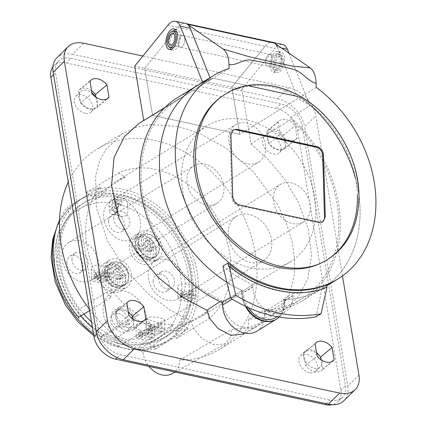 <?xml version="1.0" encoding="UTF-8"?>
<svg xmlns="http://www.w3.org/2000/svg" width="426" height="426" viewBox="0 0 426 426"><rect width="100%" height="100%" fill="white"/><g stroke="black" fill="none" stroke-linecap="round" stroke-linejoin="round"><path stroke-width="0.32" stroke-dasharray="2.13 1.6" d="M108.912 206.647L112.001 207.313A9.17 4.67 -77.8 0 0 112.102 210.71L109.013 210.045A9.17 4.67 -77.8 0 0 111.878 214.331A9.17 4.67 -77.8 0 0 118.721 204.097L121.804 204.768A9.17 4.67 -77.8 0 0 121.857 203.005A9.17 4.67 -77.8 0 0 121.703 201.37L118.62 200.699A9.17 4.67 -77.8 0 0 115.76 196.407A9.17 4.67 -77.8 0 0 108.912 206.647L112.927 204.187L112.784 199.517L114.472 198.489L114.61 203.159L118.62 200.699M127.406 204.208C128.913 212.031 127.401 216.2 122.864 216.712C119.104 215.593 117.32 212.526 117.512 207.499C119.36 201.53 121.799 198.489 124.818 198.372L126.937 201.722L127.406 204.208M193.558 294.962L193.457 291.57A9.17 3.456 -1.7 0 0 190.369 290.899L190.47 294.297A9.17 3.456 178.3 0 0 177.999 297.875A9.17 3.456 178.3 0 0 180.768 300.245L180.667 296.847A9.17 3.456 -1.7 0 0 182.11 297.242A9.17 3.456 -1.7 0 0 183.75 297.513L183.851 300.91A9.17 3.456 178.3 0 0 196.327 297.332A9.17 3.456 178.3 0 0 193.558 294.962L189.549 297.423L193.787 298.338L192.105 299.372L187.866 298.456L183.851 300.91M181.934 291.299C179.229 290.543 177.807 289.195 177.685 287.262C176.939 280.713 196.572 285.926 196.013 286.719C196.327 287.518 187.68 292.571 181.934 291.299M107.166 276.25L107.064 272.853A9.17 3.456 178.3 0 0 103.981 272.187L104.082 275.585A9.17 3.456 178.3 0 0 91.606 279.163A9.17 3.456 178.3 0 0 94.375 281.527L94.274 278.135A9.17 3.456 178.3 0 0 95.717 278.529A9.17 3.456 178.3 0 0 97.362 278.801L97.463 282.198A9.17 3.456 178.3 0 0 109.94 278.62A9.17 3.456 178.3 0 0 107.166 276.25L103.156 278.71L107.4 279.626L105.717 280.659L101.473 279.738L97.463 282.198M95.541 272.587C92.836 271.825 91.42 270.483 91.292 268.55C90.552 262.001 110.18 267.214 109.62 268.007C109.935 268.806 101.292 273.859 95.541 272.587M151.794 333.92L151.693 330.523A9.17 3.456 178.3 0 0 148.61 329.857L148.711 333.249A9.17 3.456 178.3 0 0 136.235 336.828A9.17 3.456 178.3 0 0 139.004 339.197L138.908 335.8A9.17 3.456 178.3 0 0 140.346 336.194A9.17 3.456 178.3 0 0 141.991 336.471L142.092 339.863A9.17 3.456 178.3 0 0 154.569 336.284A9.17 3.456 178.3 0 0 151.794 333.92L147.785 336.375L152.029 337.296L150.346 338.329L146.102 337.408L142.092 339.863M140.17 330.251C137.47 329.516 136.059 328.238 135.926 326.422C135.191 320.219 154.792 324.484 154.26 325.874C154.601 326.982 145.9 331.534 140.17 330.251M161.901 327.727L161.8 324.335A9.17 3.456 -1.7 0 0 158.712 323.664L158.813 327.062A9.17 3.456 178.3 0 0 146.336 330.64A9.17 3.456 178.3 0 0 149.111 333.004L149.009 329.612A9.17 3.456 -1.7 0 0 150.453 330.006A9.17 3.456 -1.7 0 0 152.093 330.278L152.194 333.675A9.17 3.456 178.3 0 0 164.67 330.097A9.17 3.456 178.3 0 0 161.901 327.727L157.886 330.187L162.13 331.103L160.448 332.136L156.204 331.22L152.194 333.675M150.277 324.064C147.577 323.329 146.161 322.051 146.033 320.23C145.293 314.031 164.894 318.291 164.361 319.686C164.702 320.794 156.001 325.347 150.277 324.064M89.646 310.581L111.01 297.486A86.196 66.701 -121.5 0 1 100.057 187.227L67.67 207.073L69.379 215.167A79.779 61.733 -121.5 0 0 58.745 254.556A79.779 61.733 -121.5 0 0 78.746 309.478L78.624 317.333M59.528 220.247A86.196 66.701 -121.5 0 1 67.67 207.073M85.967 192.824A86.196 66.701 -121.5 0 1 182.344 233.618A86.196 66.701 -121.5 0 1 176.572 338.553L175.981 330.539A79.779 61.733 -121.5 0 0 178.137 236.26A79.779 61.733 -121.5 0 0 92.873 196.876L85.967 192.824L118.353 172.983A86.196 66.701 -121.5 0 1 214.731 213.777A86.196 66.701 -121.5 0 1 208.964 318.707L176.572 338.553M155.81 348.83A86.196 66.701 -121.5 0 1 137.454 350.252L141.112 344.373A79.779 61.733 -121.5 0 0 149.318 343.739L155.81 348.83L188.196 328.984A86.196 66.701 -121.5 0 1 169.846 330.406L137.454 350.252M118.945 346.242A86.196 66.701 -121.5 0 1 100.27 336.801L106.543 334.474A79.779 61.733 -121.5 0 0 114.887 338.691L118.945 346.242L151.331 326.396A86.196 66.701 -121.5 0 1 132.662 316.955L100.27 336.801M275.627 64.422A5.959 3.035 102.2 0 1 280.111 56.621A5.959 3.035 102.2 0 1 281.815 63.091A5.959 3.035 102.2 0 1 277.587 68.272A5.959 3.035 102.2 0 1 275.627 64.422M274.392 65.178A8.254 4.201 102.2 0 1 280.596 54.384A8.254 4.201 102.2 0 1 282.955 63.336A8.254 4.201 102.2 0 1 277.102 70.514A8.254 4.201 102.2 0 1 274.392 65.178M242.522 334.112L248.108 327.093L248.656 319.346L266.372 317.221L283.562 310.117L297.976 297.353L307.886 278.679L311.539 255.142L308.243 228.959L298.679 202.845L284.595 179.176L268.087 159.399L250.994 143.951L241.909 89.343L231.882 87.17L239.716 134.254L152.551 115.377L210.795 79.689L210.007 77.718M143.732 120.478L139.254 123.226M167.892 25.193L177.919 27.365A18.339 9.34 102.2 0 1 185.539 23.473A18.339 9.34 -77.8 0 0 177.919 27.365L144.723 68.288L134.696 66.121M316.241 87.367L300.394 97.075A119.211 92.25 58.5 0 1 310.613 105.382A119.211 92.25 58.5 0 0 300.394 97.075L239.716 134.254L231.882 87.17L265.084 46.242L231.882 87.17L144.723 68.288L152.551 115.377L144.723 68.288L177.919 27.365L265.084 46.242A18.339 9.34 102.2 0 1 272.704 42.35A18.339 9.34 -77.8 0 0 265.084 46.242L275.111 48.415A18.339 9.34 102.2 0 1 282.731 44.522M342.461 275.931L315.82 115.707A27.509 18.669 45.4 0 0 288.849 87.676L142.859 56.051M278.194 121.985L266.729 131.528L268.769 143.802A12.61 8.557 45.4 0 0 284.696 148.615L296.161 139.073A12.61 8.557 45.4 0 1 280.239 134.265L278.194 121.985A12.61 8.557 -134.6 0 1 279.243 120.851A12.61 8.557 -134.6 0 1 295.165 125.659L297.21 137.939L285.74 147.481L285.457 145.788A11.001 7.466 -134.6 0 1 284.094 148.099A11.001 7.466 -134.6 0 1 268.492 142.114A11.001 7.466 -134.6 0 1 267.267 134.754A11.001 7.466 -134.6 0 1 268.63 132.443A11.001 7.466 -134.6 0 1 284.233 138.429A11.001 7.466 -134.6 0 1 285.457 145.788L283.7 135.202L295.165 125.659M296.161 139.073L296.161 139.073A12.61 8.557 45.4 0 0 297.21 137.939M280.856 150.33A11.001 7.466 -134.6 0 1 279.493 152.641A11.001 7.466 -134.6 0 1 266.447 150.064A11.001 7.466 -134.6 0 1 264.029 136.986A11.001 7.466 -134.6 0 1 270.233 135.606A11.001 7.466 -134.6 0 1 280.856 150.33M52.915 66.855A22.008 14.937 -134.6 0 1 53.905 65.716A22.008 14.937 -134.6 0 1 66.312 62.952L276.117 108.401A22.008 14.937 -134.6 0 1 297.689 130.825L340.827 390.211A22.008 14.937 -134.6 0 1 337.781 401.856A22.008 14.937 -134.6 0 1 332.456 404.7M85.083 113.257A11.001 7.466 -134.6 0 1 75.636 105.808A11.001 7.466 -134.6 0 1 75.823 96.217A11.001 7.466 -134.6 0 1 88.869 98.8A11.001 7.466 -134.6 0 1 91.286 111.873A11.001 7.466 -134.6 0 1 85.083 113.257M190.731 320.783L170.805 310.57L148.733 294.339L126.511 271.042L107.64 241.169L96.345 207.675L95.626 175.624L99.333 161.779L105.376 150.021L122.55 133.46L136.512 127.241L150.905 124.525L177.999 126.485L200.209 133.684L226.169 148.184L253.486 171.854L277.411 204.358L286.235 222.793L292.114 241.606L294.707 259.865L294.004 276.698L290.298 291.427L284.115 303.658L266.852 320.352L248.976 327.626L231.35 329.58L230.77 337.035L225.375 343.755L214.214 344.948L201.849 338.537L193.878 328.968L190.731 320.783L142.944 352.009A22.008 17.029 58.5 0 0 148.94 366.397M309.665 372.734A11.001 7.466 -134.6 0 1 300.213 365.284A11.001 7.466 -134.6 0 1 300.399 355.694A11.001 7.466 -134.6 0 1 313.445 358.277A11.001 7.466 -134.6 0 1 315.863 371.355A11.001 7.466 -134.6 0 1 309.665 372.734M118.391 313.547A11.001 7.466 -134.6 0 1 127.843 320.996A11.001 7.466 -134.6 0 1 127.656 330.587A11.001 7.466 -134.6 0 1 112.049 324.601A11.001 7.466 -134.6 0 1 112.192 314.926A11.001 7.466 -134.6 0 1 118.391 313.547M70.913 58.41L280.718 103.853A22.008 14.937 -134.6 0 1 302.29 126.282L345.427 385.663A22.008 14.937 -134.6 0 1 342.376 397.314A22.008 14.937 -134.6 0 1 329.974 400.073L120.169 354.629A22.008 14.937 -134.6 0 1 98.592 332.2L55.46 72.819A22.008 14.937 -134.6 0 1 58.506 61.168A22.008 14.937 -134.6 0 1 70.913 58.41L66.312 62.952M358.953 375.093L347.738 386.169L304.606 126.783L315.82 115.707M347.738 386.169A27.509 18.669 -134.6 0 1 343.931 400.728M56.956 57.755A27.509 18.669 -134.6 0 1 72.457 54.304L83.672 43.228M288.849 87.676L277.635 98.752L72.457 54.304M277.635 98.752A27.509 18.669 -134.6 0 1 304.606 126.783M284.696 148.615A12.61 8.557 45.4 0 0 285.74 147.481M280.239 134.265L268.769 143.802M266.729 131.528A12.61 8.557 -134.6 0 1 267.773 130.388A12.61 8.557 -134.6 0 1 283.7 135.202M184.879 39.426A5.959 3.035 -77.8 0 0 182.919 35.571A5.959 3.035 -77.8 0 0 178.441 43.367A5.959 3.035 -77.8 0 0 180.395 47.222A5.959 3.035 -77.8 0 0 184.879 39.426A5.959 3.035 -77.8 0 0 182.919 35.571A5.959 3.035 -77.8 0 0 178.691 40.752A5.959 3.035 -77.8 0 0 180.395 47.222A5.959 3.035 -77.8 0 0 184.879 39.426M229.081 68.485L213.234 78.198L249.487 86.047L213.234 78.198L210.795 79.689L202.771 82.527L202.654 82.229M143.775 120.728L183.638 96.303L183.579 94.29L202.771 82.527M300.394 97.075L296.624 96.26L300.394 97.075L297.955 98.566L277.417 47.158L281.613 48.069M213.234 78.198A119.211 92.25 58.5 0 0 197.483 85.397A119.211 92.25 58.5 0 1 213.234 78.198L152.551 115.377L239.716 134.254L297.955 98.566L309.99 105.754L288.977 53.17M89.987 81.217L78.522 90.759L80.28 101.345L80.562 103.039L92.032 93.496M91.574 90.749A12.61 8.557 45.4 0 0 79.566 89.625A12.61 8.557 45.4 0 0 78.522 90.759M106.633 99.141L97.533 106.713A12.61 8.557 -134.6 0 1 96.489 107.847A12.61 8.557 -134.6 0 1 80.562 103.039M95.946 97.181L97.533 106.713M95.594 96.931A11.001 7.466 -134.6 0 1 96.026 97.66A11.001 7.466 -134.6 0 1 97.25 105.02A11.001 7.466 -134.6 0 1 95.887 107.331A11.001 7.466 -134.6 0 1 89.684 108.71A11.001 7.466 -134.6 0 1 80.28 101.345A11.001 7.466 -134.6 0 1 79.055 93.986A11.001 7.466 -134.6 0 1 80.423 91.675A11.001 7.466 -134.6 0 1 91.931 92.884M118.353 172.983L125.26 177.03A79.779 61.733 58.5 0 0 116.559 181.22A79.779 61.733 58.5 0 0 101.766 195.321L69.379 215.167M100.057 187.227L101.766 195.321M111.01 297.486L111.133 289.632A79.779 61.733 58.5 0 0 138.929 314.628L106.543 334.474M132.662 316.955L138.929 314.628M151.331 326.396L147.279 318.85A79.779 61.733 58.5 0 0 173.504 324.527L141.112 344.373M169.846 330.406L173.504 324.527M188.196 328.984L181.705 323.893A79.779 61.733 58.5 0 0 199.916 317.269A79.779 61.733 58.5 0 0 208.367 310.692L175.981 330.539M208.964 318.707L208.367 310.692M172.439 373.543A22.008 17.029 58.5 0 0 179.873 360.007A117.374 90.829 58.5 0 0 219.56 349.325A117.374 90.829 58.5 0 0 235.69 201.791A117.374 90.829 58.5 0 0 96.92 149.164A117.374 90.829 58.5 0 0 68.261 181.998M89.433 309.324A117.374 90.829 58.5 0 0 142.944 352.009M179.873 360.007L231.35 329.58M320.602 357.137A11.001 7.466 -134.6 0 1 321.827 364.496A11.001 7.466 -134.6 0 1 320.464 366.807A11.001 7.466 -134.6 0 1 314.266 368.192A11.001 7.466 -134.6 0 1 304.862 360.822A11.001 7.466 -134.6 0 1 303.637 353.463A11.001 7.466 -134.6 0 1 303.754 353.111A11.001 7.466 -134.6 0 1 305 351.152A11.001 7.466 -134.6 0 1 320.357 356.706M315.075 343.766L303.61 353.303L305.65 365.583A12.61 8.557 45.4 0 0 321.577 370.396A12.61 8.557 45.4 0 0 322.62 369.262L321.034 359.73M303.61 353.303A12.61 8.557 -134.6 0 1 303.754 353.111A12.61 8.557 -134.6 0 1 304.654 352.169A12.61 8.557 -134.6 0 1 316.662 353.298M322.62 369.262L331.726 361.685M305.65 365.583L317.12 356.045M273.151 65.939A10.543 5.368 102.2 0 1 281.08 52.142A10.543 5.368 102.2 0 1 284.094 63.586A10.543 5.368 102.2 0 1 276.618 72.755A10.543 5.368 102.2 0 1 273.151 65.939M241.909 89.343L275.111 48.415M250.994 143.951L290.851 119.53L290.793 117.512L309.99 105.754M256.91 331.178A25.219 19.516 58.5 0 0 264.951 314.271L264.908 312.806A25.597 19.809 58.5 0 0 265.052 311.342A119.211 92.25 -121.5 0 1 264.86 311.347L284.179 299.515A119.211 92.25 58.5 0 0 322.04 288.69A119.211 92.25 58.5 0 0 355.609 178.819A119.211 92.25 58.5 0 1 322.04 288.69L302.231 300.825A119.211 92.25 58.5 0 0 290.793 117.512M265.052 311.342L264.541 311.646A119.211 92.25 58.5 0 0 302.231 300.825M264.541 311.646A25.576 19.788 58.5 0 0 264.599 309.904A117.374 90.829 58.5 0 0 301.273 299.26A117.374 90.829 58.5 0 0 290.851 119.53M248.656 319.346L264.599 309.904M222.915 266.159A119.211 92.25 58.5 0 0 252.9 284.808L243.491 290.575A119.211 92.25 -121.5 0 1 242.25 290.021L241.755 290.324A119.211 92.25 58.5 0 1 226.856 282.284A119.211 92.25 58.5 0 0 241.755 290.324L241.84 293.248A25.219 19.516 58.5 0 0 245.397 306.262A25.219 19.516 58.5 0 1 241.84 293.248L232.181 299.164M279.302 317.05A25.219 19.516 58.5 0 0 284.76 302.135L284.264 302.439A25.219 19.516 58.5 0 1 276.224 319.346A25.219 19.516 58.5 0 0 284.264 302.439L284.179 299.515A119.211 92.25 58.5 0 0 322.04 288.69L326.827 285.755M132.395 316.369A11.001 7.466 -134.6 0 1 133.62 323.733A11.001 7.466 -134.6 0 1 132.257 326.039A11.001 7.466 -134.6 0 1 116.649 320.054A11.001 7.466 -134.6 0 1 115.425 312.695A11.001 7.466 -134.6 0 1 115.547 312.343A11.001 7.466 -134.6 0 1 116.793 310.384A11.001 7.466 -134.6 0 1 132.151 315.938M128.913 315.277L117.443 324.814L115.403 312.54A12.61 8.557 45.4 0 1 115.547 312.343A12.61 8.557 45.4 0 1 116.447 311.401L127.912 301.864M128.455 312.53A12.61 8.557 45.4 0 0 116.447 311.401M126.868 302.998L115.403 312.54M132.827 318.962L134.414 328.494A12.61 8.557 -134.6 0 1 133.37 329.628A12.61 8.557 -134.6 0 1 117.443 324.814M134.414 328.494L143.514 320.916M183.579 94.29A119.211 92.25 58.5 0 0 177.674 97.533M242.25 290.021L242.335 292.944L241.84 293.248L241.755 290.324L230.503 297.215M222.484 303.621A25.597 19.809 58.5 0 0 256.452 326.268A25.597 19.809 58.5 0 0 264.908 312.806L264.86 311.347M183.638 96.303A117.374 90.829 58.5 0 0 178.632 99.098A117.374 90.829 58.5 0 0 144.036 200.779A117.374 90.829 58.5 0 0 221.6 300.591L220.066 301.597M221.6 300.591A25.576 19.788 58.5 0 0 221.77 302.385M265.6 62.249A5.959 3.035 102.2 0 1 270.084 54.453A5.959 3.035 102.2 0 1 271.788 60.918A5.959 3.035 102.2 0 1 267.56 66.099A5.959 3.035 102.2 0 1 265.6 62.249M270.068 65.269A10.543 5.368 102.2 0 1 277.997 51.471A10.543 5.368 102.2 0 1 281.011 62.915A10.543 5.368 102.2 0 1 273.529 72.085A10.543 5.368 102.2 0 1 270.068 65.269M271.303 64.512A8.254 4.201 102.2 0 1 277.507 53.713A8.254 4.201 102.2 0 1 279.871 62.67A8.254 4.201 102.2 0 1 274.014 69.848A8.254 4.201 102.2 0 1 271.303 64.512M169.697 47.243A10.543 5.368 102.2 0 1 169.021 43.383A10.543 5.368 102.2 0 1 173.19 31.125M175.31 29.708A10.543 5.368 102.2 0 1 176.95 29.586A10.543 5.368 102.2 0 1 179.964 41.029A10.543 5.368 102.2 0 1 172.482 50.199A10.543 5.368 102.2 0 1 171.039 49.411M172.967 47.957A8.254 4.201 102.2 0 1 170.262 42.621A8.254 4.201 102.2 0 1 176.465 31.828M176.646 31.875A8.254 4.201 102.2 0 1 178.824 40.784A8.254 4.201 102.2 0 1 173.158 47.989M125.26 177.03L92.873 196.876M181.561 179.303A79.779 61.733 -121.5 0 1 206.993 125.814A79.779 61.733 -121.5 0 1 301.31 161.587A79.779 61.733 -121.5 0 1 290.351 261.862A79.779 61.733 -121.5 0 1 220.423 253.257A79.779 61.733 -121.5 0 1 181.561 179.303M111.133 289.632L78.746 309.478M147.279 318.85L114.887 338.691M181.705 323.893L149.318 343.739M228.661 139.398A22.008 17.029 58.5 0 0 239.38 159.798A22.008 17.029 58.5 0 0 258.673 162.173A22.008 17.029 58.5 0 0 261.697 134.51A22.008 17.029 58.5 0 0 235.674 124.642A22.008 17.029 58.5 0 0 228.661 139.398M186.961 180.47A22.008 17.029 58.5 0 0 197.68 200.875A22.008 17.029 58.5 0 0 216.972 203.25A22.008 17.029 58.5 0 0 219.997 175.587A22.008 17.029 58.5 0 0 193.979 165.714A22.008 17.029 58.5 0 0 186.961 180.47M273.354 199.187A22.008 17.029 58.5 0 0 284.073 219.587A22.008 17.029 58.5 0 0 303.365 221.962A22.008 17.029 58.5 0 0 306.385 194.299A22.008 17.029 58.5 0 0 280.367 184.431A22.008 17.029 58.5 0 0 273.354 199.187M228.166 233.767A25.949 20.081 58.5 0 0 240.807 257.826A25.949 20.081 58.5 0 0 263.556 260.627A25.949 20.081 58.5 0 0 267.118 228.006A25.949 20.081 58.5 0 0 236.435 216.371A25.949 20.081 58.5 0 0 228.166 233.767M103.566 216.041A22.008 17.029 -121.5 0 1 110.579 201.285A22.008 17.029 -121.5 0 1 136.597 211.158A22.008 17.029 -121.5 0 1 133.572 238.816A22.008 17.029 -121.5 0 1 114.285 236.446A22.008 17.029 -121.5 0 1 103.566 216.041M61.866 257.118A22.008 17.029 -121.5 0 1 68.879 242.362A22.008 17.029 -121.5 0 1 94.897 252.235A22.008 17.029 -121.5 0 1 91.878 279.893A22.008 17.029 -121.5 0 1 72.585 277.523A22.008 17.029 -121.5 0 1 61.866 257.118M148.259 275.835A22.008 17.029 -121.5 0 1 155.272 261.079A22.008 17.029 -121.5 0 1 181.29 270.947A22.008 17.029 -121.5 0 1 178.265 298.61A22.008 17.029 -121.5 0 1 158.978 296.235A22.008 17.029 -121.5 0 1 148.259 275.835M103.071 310.416A25.949 20.081 -121.5 0 1 111.34 293.019A25.949 20.081 -121.5 0 1 142.023 304.654A25.949 20.081 -121.5 0 1 138.455 337.275A25.949 20.081 -121.5 0 1 115.712 334.474A25.949 20.081 -121.5 0 1 103.071 310.416M138.908 335.8L142.918 333.345L138.674 332.424L140.356 331.391L140.458 334.788L138.775 335.821L143.019 336.737L139.004 339.197M140.458 334.788L144.702 335.709L148.711 333.249M158.813 327.062L154.803 329.516L150.559 328.6L148.876 329.628L153.12 330.549L149.111 333.004M121.804 204.768L117.794 207.222L114.711 206.551L118.721 204.097M114.711 206.551L114.85 211.221L113.162 212.255L113.023 207.584L109.013 210.045M190.47 294.297L186.46 296.752L182.221 295.836L180.533 296.869L184.778 297.785L180.768 300.245M104.082 275.585L100.073 278.04L95.829 277.124L94.146 278.151L98.39 279.073L94.375 281.527M150.559 328.6L150.458 325.203L148.775 326.236L148.876 329.628M150.458 325.203L154.702 326.119L154.803 329.516M158.712 323.664L154.702 326.119M161.8 324.335L157.79 326.79L157.886 330.187M157.79 326.79L162.029 327.711L162.13 331.103M162.029 327.711L160.346 328.739L160.448 332.136M156.204 331.22L156.102 327.823L160.346 328.739M156.102 327.823L152.093 330.278M148.775 326.236L153.019 327.152L149.009 329.612M153.019 327.152L153.12 330.549M151.693 330.523L147.684 332.978L151.928 333.899L152.029 337.296M151.928 333.899L150.245 334.932L150.346 338.329M146.102 337.408L146.001 334.011L150.245 334.932M146.001 334.011L141.991 336.471M142.918 333.345L143.019 336.737M138.674 332.424L138.775 335.821M140.356 331.391L144.6 332.312L144.702 335.709M148.61 329.857L144.6 332.312M147.684 332.978L147.785 336.375M103.981 272.187L99.972 274.642L95.728 273.726L95.829 277.124M99.972 274.642L100.073 278.04M107.064 272.853L103.055 275.313L103.156 278.71M107.4 279.626L107.299 276.234L103.055 275.313M107.299 276.234L105.616 277.262L105.717 280.659M105.616 277.262L101.372 276.346L101.473 279.738M101.372 276.346L97.362 278.801M98.39 279.073L98.289 275.675L94.274 278.135M98.289 275.675L94.045 274.759L94.146 278.151M95.728 273.726L94.045 274.759M182.221 295.836L182.12 292.438L180.432 293.471L180.533 296.869M182.12 292.438L186.359 293.36L186.46 296.752M190.369 290.899L186.359 293.36M193.457 291.57L189.448 294.025L189.549 297.423M189.448 294.025L193.686 294.946L193.787 298.338M193.686 294.946L192.004 295.974L192.105 299.372M187.866 298.456L187.765 295.058L192.004 295.974M187.765 295.058L183.75 297.513M180.432 293.471L184.676 294.387L180.667 296.847M184.676 294.387L184.778 297.785M112.784 199.517L115.872 200.188L116.01 204.858L112.927 204.187M115.872 200.188L117.555 199.155L114.472 198.489M117.555 199.155L117.693 203.825L114.61 203.159M117.693 203.825L121.703 201.37M117.794 207.222L117.933 211.892L114.85 211.221M112.102 210.71L116.112 208.255L116.25 212.925L117.933 211.892M116.25 212.925L113.162 212.255M116.112 208.255L113.023 207.584M112.001 207.313L116.01 204.858M138.312 243.597A12.381 9.58 -121.5 0 1 142.257 235.301A12.381 9.58 -121.5 0 1 156.896 240.85A12.381 9.58 -121.5 0 1 155.192 256.409A12.381 9.58 -121.5 0 1 150.99 257.538A12.381 9.58 -121.5 0 1 138.312 243.597M141.613 240.69C141.656 238.528 142.284 236.962 143.493 235.993A12.381 9.58 -121.5 0 1 147.348 236.829L147.636 246.393L145.649 247.607L145.474 241.526A8.712 6.741 -121.5 0 1 151.102 250.477A8.712 6.741 -121.5 0 1 145.932 257.091L147.353 259.562L148.019 259.359A12.381 9.58 -121.5 0 1 144.158 258.523L143.12 258.651L142.076 256.255A8.712 6.741 -121.5 0 1 136.448 247.304A8.712 6.741 -121.5 0 1 141.613 240.69L141.794 246.771L137.784 245.903L137.886 249.301L141.895 250.168L142.076 256.255M107.714 271.57A12.381 9.58 -121.5 0 1 111.66 263.268A12.381 9.58 -121.5 0 1 126.293 268.817A12.381 9.58 -121.5 0 1 124.594 284.382A12.381 9.58 -121.5 0 1 120.388 285.505A12.381 9.58 -121.5 0 1 107.714 271.57M111.016 268.657C111.053 266.5 111.681 264.935 112.89 263.96A12.381 9.58 -121.5 0 1 116.751 264.796L117.033 274.365L115.052 275.579L114.871 269.493A8.712 6.741 -121.5 0 1 120.499 278.444A8.712 6.741 -121.5 0 1 115.334 285.058L116.751 287.529L117.416 287.326A12.381 9.58 -121.5 0 1 113.561 286.49L112.517 286.618L111.474 284.222A8.712 6.741 -121.5 0 1 105.845 275.271A8.712 6.741 -121.5 0 1 111.016 268.657L111.197 274.743L107.182 273.875L107.283 277.267L111.292 278.141L111.474 284.222M137.928 243.518A12.839 9.936 58.5 0 0 144.18 255.419A12.839 9.936 58.5 0 0 155.431 256.803A12.839 9.936 58.5 0 0 157.199 240.663A12.839 9.936 58.5 0 0 142.018 234.907A12.839 9.936 58.5 0 0 137.928 243.518M107.325 271.484A12.839 9.936 58.5 0 0 113.582 283.386A12.839 9.936 58.5 0 0 124.834 284.77A12.839 9.936 58.5 0 0 126.597 268.636A12.839 9.936 58.5 0 0 111.42 262.879A12.839 9.936 58.5 0 0 107.325 271.484M80.78 316.012A82.985 64.219 -121.5 0 1 56.046 253.971A82.985 64.219 -121.5 0 1 82.495 198.33A82.985 64.219 -121.5 0 1 180.608 235.541A82.985 64.219 -121.5 0 1 169.207 339.852A82.985 64.219 -121.5 0 1 92.495 327.711M83.874 314.116A78.4 60.673 -121.5 0 1 59.901 254.807A78.4 60.673 -121.5 0 1 84.891 202.238A78.4 60.673 -121.5 0 1 177.583 237.394A78.4 60.673 -121.5 0 1 166.811 335.944A78.4 60.673 -121.5 0 1 91.547 322.013M57.324 256.383A78.4 60.673 -121.5 0 1 82.314 203.814A78.4 60.673 -121.5 0 1 175.006 238.97A78.4 60.673 -121.5 0 1 164.239 337.52A78.4 60.673 -121.5 0 1 95.515 329.064A78.4 60.673 -121.5 0 1 57.324 256.383M118.646 269.663A5.501 4.26 -121.5 0 1 120.404 265.978A5.501 4.26 -121.5 0 1 126.905 268.444A5.501 4.26 -121.5 0 1 126.149 275.361A5.501 4.26 -121.5 0 1 121.33 274.765A5.501 4.26 -121.5 0 1 118.646 269.663M71.983 259.556A9.628 7.45 -121.5 0 1 75.051 253.103A9.628 7.45 -121.5 0 1 86.435 257.421A9.628 7.45 -121.5 0 1 85.109 269.52A9.628 7.45 -121.5 0 1 76.669 268.481A9.628 7.45 -121.5 0 1 71.983 259.556M116.5 313.573A9.628 7.45 -121.5 0 1 119.573 307.119A9.628 7.45 -121.5 0 1 130.952 311.433A9.628 7.45 -121.5 0 1 129.632 323.536A9.628 7.45 -121.5 0 1 121.192 322.498A9.628 7.45 -121.5 0 1 116.5 313.573M149.249 241.696A5.501 4.26 -121.5 0 1 151.001 238.006A5.501 4.26 -121.5 0 1 157.508 240.477A5.501 4.26 -121.5 0 1 156.752 247.389A5.501 4.26 -121.5 0 1 151.928 246.798A5.501 4.26 -121.5 0 1 149.249 241.696M158.371 278.269A9.628 7.45 -121.5 0 1 161.443 271.815A9.628 7.45 -121.5 0 1 172.823 276.133A9.628 7.45 -121.5 0 1 171.502 288.232A9.628 7.45 -121.5 0 1 163.062 287.193A9.628 7.45 -121.5 0 1 158.371 278.269M113.678 218.479A9.628 7.45 -121.5 0 1 116.751 212.026A9.628 7.45 -121.5 0 1 128.13 216.344A9.628 7.45 -121.5 0 1 126.81 228.442A9.628 7.45 -121.5 0 1 118.369 227.404A9.628 7.45 -121.5 0 1 113.678 218.479M135.228 242.932A16.05 12.418 -121.5 0 1 140.34 232.17A16.05 12.418 -121.5 0 1 159.313 239.369A16.05 12.418 -121.5 0 1 157.109 259.535A16.05 12.418 -121.5 0 1 143.045 257.805A16.05 12.418 -121.5 0 1 135.228 242.932M104.626 270.899A16.05 12.418 -121.5 0 1 109.743 260.142A16.05 12.418 -121.5 0 1 128.716 267.336A16.05 12.418 -121.5 0 1 126.511 287.507A16.05 12.418 -121.5 0 1 112.443 285.777A16.05 12.418 -121.5 0 1 104.626 270.899M66.829 262.714A9.628 7.45 -121.5 0 1 69.901 256.255A9.628 7.45 -121.5 0 1 81.281 260.574A9.628 7.45 -121.5 0 1 79.96 272.677A9.628 7.45 -121.5 0 1 71.52 271.639A9.628 7.45 -121.5 0 1 66.829 262.714M108.529 221.637A9.628 7.45 -121.5 0 1 111.596 215.178A9.628 7.45 -121.5 0 1 122.981 219.496A9.628 7.45 -121.5 0 1 121.66 231.6A9.628 7.45 -121.5 0 1 113.22 230.562A9.628 7.45 -121.5 0 1 108.529 221.637M153.222 281.426A9.628 7.45 -121.5 0 1 156.289 274.972A9.628 7.45 -121.5 0 1 167.674 279.286A9.628 7.45 -121.5 0 1 166.353 291.389A9.628 7.45 -121.5 0 1 157.913 290.351A9.628 7.45 -121.5 0 1 153.222 281.426M111.351 316.731A9.628 7.45 -121.5 0 1 114.418 310.272A9.628 7.45 -121.5 0 1 125.803 314.59A9.628 7.45 -121.5 0 1 124.483 326.694A9.628 7.45 -121.5 0 1 116.042 325.656A9.628 7.45 -121.5 0 1 111.351 316.731M144.1 244.854A5.501 4.26 -121.5 0 1 145.852 241.164A5.501 4.26 -121.5 0 1 152.359 243.629A5.501 4.26 -121.5 0 1 151.603 250.547A5.501 4.26 -121.5 0 1 146.778 249.95A5.501 4.26 -121.5 0 1 144.1 244.854M113.497 272.821A5.501 4.26 -121.5 0 1 115.249 269.131A5.501 4.26 -121.5 0 1 121.756 271.602A5.501 4.26 -121.5 0 1 121 278.513A5.501 4.26 -121.5 0 1 116.176 277.922A5.501 4.26 -121.5 0 1 113.497 272.821M98.683 274.541A16.05 12.418 -121.5 0 1 103.8 263.779A16.05 12.418 -121.5 0 1 122.773 270.979A16.05 12.418 -121.5 0 1 120.569 291.15A16.05 12.418 -121.5 0 1 106.5 289.419A16.05 12.418 -121.5 0 1 98.683 274.541M101.383 275.127A12.839 9.936 -121.5 0 1 105.478 266.516A12.839 9.936 -121.5 0 1 120.654 272.273A12.839 9.936 -121.5 0 1 118.891 288.413A12.839 9.936 -121.5 0 1 107.64 287.028A12.839 9.936 -121.5 0 1 101.383 275.127M129.286 246.574A16.05 12.418 -121.5 0 1 134.398 235.812A16.05 12.418 -121.5 0 1 153.371 243.006A16.05 12.418 -121.5 0 1 151.166 263.177A16.05 12.418 -121.5 0 1 137.103 261.447A16.05 12.418 -121.5 0 1 129.286 246.574M131.985 247.155A12.839 9.936 -121.5 0 1 136.075 238.549A12.839 9.936 -121.5 0 1 151.257 244.306A12.839 9.936 -121.5 0 1 149.489 260.44A12.839 9.936 -121.5 0 1 138.237 259.056A12.839 9.936 -121.5 0 1 131.985 247.155M149.766 251.872L151.747 250.658L151.645 247.261L149.664 248.475L149.766 251.872L145.751 251.005L145.932 257.091M149.664 248.475L145.649 247.607M117.033 274.365L121.043 275.233L119.062 276.447L119.163 279.845L115.153 278.971L115.334 285.058M119.062 276.447L115.052 275.579M112.517 286.618C104.391 283.359 100.52 270.361 108.689 265.089A12.381 9.58 58.5 0 1 112.89 263.96L113.178 273.529L109.162 272.661L109.264 276.053L107.283 277.267M121.043 275.233L121.144 278.631L117.134 277.757L117.416 287.326A12.381 9.58 58.5 0 0 121.623 286.197A12.381 9.58 58.5 0 0 125.228 275.281A12.381 9.58 58.5 0 0 116.751 264.796C115.537 265.765 114.913 267.331 114.871 269.493M109.264 276.053L113.273 276.927L113.561 286.49A12.381 9.58 58.5 0 1 105.078 276.005A12.381 9.58 58.5 0 1 108.689 265.089L111.66 263.268M113.178 273.529L111.197 274.743M113.273 276.927L111.292 278.141M117.134 277.757L115.153 278.971M121.144 278.631L119.163 279.845M109.162 272.661L107.182 273.875M151.645 247.261L147.636 246.393M151.747 250.658L147.731 249.79L148.019 259.359A12.381 9.58 58.5 0 0 152.22 258.231A12.381 9.58 58.5 0 0 155.831 247.314A12.381 9.58 58.5 0 0 147.348 236.829C146.139 237.793 145.516 239.359 145.474 241.526M143.12 258.651C134.994 255.392 131.123 242.394 139.286 237.122A12.381 9.58 58.5 0 1 143.493 235.993L143.775 245.557L141.794 246.771M143.775 245.557L139.765 244.689L137.784 245.903M139.765 244.689L139.866 248.086L137.886 249.301M141.895 250.168L143.876 248.954L139.866 248.086M143.876 248.954L144.158 258.523A12.381 9.58 58.5 0 1 135.681 248.038A12.381 9.58 58.5 0 1 139.286 237.122L142.257 235.301M147.731 249.79L145.751 251.005M252.9 284.808A23.84 18.451 58.5 0 0 252.879 286.719L252.89 287.007A23.84 18.451 58.5 0 0 264.503 309.106A23.84 18.451 58.5 0 0 285.399 311.678A23.84 18.451 58.5 0 0 292.997 295.692L292.992 295.404A23.84 18.451 58.5 0 0 292.859 293.466L283.45 299.228A23.84 18.451 -121.5 0 1 283.583 301.171L283.588 301.459A23.84 18.451 -121.5 0 1 275.989 317.445M248.353 307.615A23.84 18.451 -121.5 0 1 243.48 292.768L243.47 292.481A23.84 18.451 -121.5 0 1 243.491 290.575M272.038 58.303A5.959 3.035 -77.8 0 0 270.084 54.453A5.959 3.035 -77.8 0 0 265.856 59.635A5.959 3.035 -77.8 0 0 267.56 66.099A5.959 3.035 -77.8 0 0 272.038 58.303M264.951 314.271L284.264 302.439L284.179 299.515L284.675 299.212A119.211 92.25 -121.5 0 1 283.45 299.228M357.371 195.044A97.203 75.216 58.5 0 0 310.027 104.934A97.203 75.216 58.5 0 0 224.827 94.45M326.391 260.211A97.203 75.216 58.5 0 0 327.184 259.716M242.335 292.944A25.219 19.516 58.5 0 0 246.287 306.677M284.76 302.135L284.675 299.212M292.859 293.466A119.211 92.25 58.5 0 0 322.115 287.646L327.067 284.611M316.081 316.784L322.115 287.646M228.677 266.436A121.777 94.237 58.5 0 0 326.444 287.614L327.003 287.268M232.846 130.143A7.338 5.676 58.5 0 0 232.431 130.367A7.338 5.676 58.5 0 0 230.093 135.287L231.936 197.265A7.338 5.676 58.5 0 0 238.304 205.396L318.526 222.771A7.338 5.676 58.5 0 0 322.157 222.234A7.338 5.676 58.5 0 0 322.546 221.967M276.117 108.401L280.718 103.853M297.689 130.825L302.29 126.282M340.827 390.211L345.427 385.663M53.543 74.71L55.46 72.819M96.771 334L98.592 332.2M326.289 403.715L329.974 400.073M117.113 357.643L120.169 354.629M93.507 333.808A82.985 64.219 58.5 0 0 165.442 342.158A82.985 64.219 58.5 0 0 176.843 237.846A82.985 64.219 58.5 0 0 78.73 200.635A82.985 64.219 58.5 0 0 56.051 229.891M54.491 260.041A75.652 58.543 -121.5 0 1 148.141 220.056A75.652 58.543 -121.5 0 1 151.741 341.375A75.652 58.543 -121.5 0 1 54.491 260.041M292.992 295.404L283.583 301.171M252.879 286.719L243.47 292.481M252.89 287.007L243.48 292.768M292.997 295.692L283.588 301.459M231.936 197.265L232.745 196.769M238.304 205.396L239.13 204.89M230.093 135.287L230.903 134.792M318.526 222.771L319.351 222.265M124.818 198.372L115.76 196.407M122.864 216.712L111.878 214.331M177.679 287.262L177.999 297.875M196.013 286.719L196.327 297.332M91.292 268.55L91.606 279.163M109.62 268.007L109.94 278.62M135.926 326.422L136.235 336.828M154.26 325.874L154.569 336.284M146.027 320.23L146.336 330.64M164.361 319.686L164.67 330.097M279.493 152.641L284.094 148.099M264.029 136.986L268.63 132.443M267.773 130.388L279.243 120.851M79.566 89.625L91.036 80.083M96.489 107.847L107.954 98.305M53.905 65.716L58.506 61.168M91.286 111.873L95.887 107.331M75.823 96.217L80.423 91.675M122.544 133.46L96.92 149.164M266.852 320.352L219.56 349.325M315.863 371.355L320.464 366.807M300.399 355.694L305 351.152M337.781 401.856L342.376 397.314M316.124 342.632L304.654 352.169M333.041 360.854L321.577 370.396M301.273 299.26L283.562 310.117M175.07 372.058L225.375 343.755M127.656 330.587L132.257 326.039M112.192 314.926L116.793 310.384M133.37 329.628L144.835 320.086M244.444 333.025L256.452 326.268M178.632 99.098L164.889 107.517M170.368 45.049L277.587 68.272M172.892 33.398L280.111 56.621M273.529 72.085L276.618 72.755M277.997 51.471L281.08 52.142M274.014 69.848L277.102 70.514M277.507 53.713L280.596 54.384M176.95 29.586L173.861 28.92M172.482 50.199L169.399 49.528M206.993 125.814L116.559 181.22M290.351 261.862L199.916 317.269M133.572 238.816L258.673 162.173M110.579 201.285L235.674 124.642M91.878 279.893L216.972 203.25M68.879 242.362L193.979 165.714M178.265 298.61L303.365 221.962M155.272 261.079L280.367 184.431M138.455 337.275L263.556 260.627M111.34 293.019L236.435 216.371M147.353 259.562L152.22 258.231L155.192 256.409M116.751 287.534L121.623 286.197L124.594 284.382M93.826 335.741L111.772 345.353L130.542 349.842L148.887 348.793L165.442 342.158L169.207 339.852M58.24 223.309L67.004 210.396L78.73 200.635L82.495 198.33M164.239 337.52L166.811 335.944M82.314 203.814L84.891 202.238M121.66 231.6L126.81 228.442M111.596 215.178L116.751 212.026M166.353 291.389L171.502 288.232M156.289 274.972L161.443 271.815M151.603 250.547L156.752 247.389M145.852 241.164L151.001 238.006M124.483 326.694L129.632 323.536M114.418 310.272L119.573 307.119M79.96 272.677L85.109 269.52M69.901 256.255L75.051 253.103M121 278.513L126.149 275.361M115.249 269.131L120.404 265.978M120.569 291.15L126.511 287.507M103.8 263.779L109.743 260.142M118.891 288.413L124.834 284.77M105.478 266.516L111.42 262.879M151.166 263.177L157.109 259.535M134.398 235.812L140.34 232.17M149.489 260.44L155.431 256.803M136.075 238.549L142.018 234.907M285.399 311.678L277.23 316.683M232.431 130.367L233.235 129.877M322.157 222.234L322.956 221.744"/><path stroke-width="0.64" d="M89.646 310.581L78.624 317.333A86.196 66.701 -121.5 0 1 59.528 220.247M168.414 41.194A5.959 3.035 102.2 0 1 172.892 33.398A5.959 3.035 102.2 0 1 174.596 39.868A5.959 3.035 102.2 0 1 170.368 45.049A5.959 3.035 102.2 0 1 168.414 41.194M167.173 41.956A8.254 4.201 102.2 0 1 173.377 31.157A8.254 4.201 102.2 0 1 175.736 40.113A8.254 4.201 102.2 0 1 169.883 47.291A8.254 4.201 102.2 0 1 167.173 41.956M164.889 107.517L139.254 123.226L124.36 136.602L114.04 157.604L111.527 185.763L118.881 218.208L135.527 250.28L158.312 277.534L183.159 297.566L206.796 310.277L209.981 318.707L218.155 328.627L230.945 335.321L242.522 334.112L244.444 333.025M143.732 120.478L134.696 66.121L167.892 25.193A18.339 9.34 -77.8 0 1 175.512 21.3L185.539 23.473A18.339 9.34 102.2 0 1 190.257 28.281L180.23 26.108A18.339 9.34 -77.8 0 0 175.512 21.3M142.859 56.051L83.672 43.228A27.509 18.669 45.4 0 0 68.165 46.679A27.509 18.669 45.4 0 0 64.358 61.237L107.496 320.624A27.509 18.669 45.4 0 0 134.462 348.66L339.639 393.102A27.509 18.669 45.4 0 0 355.146 389.652A27.509 18.669 45.4 0 0 358.953 375.093L342.461 275.931M108.997 97.171L106.958 84.891A12.61 8.557 45.4 0 0 91.036 80.083A12.61 8.557 45.4 0 0 89.987 81.217L92.032 93.496A12.61 8.557 -134.6 0 0 107.954 98.305L107.954 98.305A12.61 8.557 -134.6 0 0 108.997 97.171L106.633 99.141M331.726 361.685L334.09 359.72A12.61 8.557 45.4 0 1 333.041 360.854A12.61 8.557 45.4 0 1 317.12 356.045L315.075 343.766A12.61 8.557 -134.6 0 1 316.124 342.632A12.61 8.557 -134.6 0 1 332.046 347.44L320.602 357.137A11.001 7.466 -134.6 0 0 320.357 356.706L320.581 356.983M334.09 359.72L332.046 347.44M143.514 320.916L145.878 318.952A12.61 8.557 -134.6 0 1 144.835 320.086A12.61 8.557 -134.6 0 1 128.913 315.277L126.868 302.998A12.61 8.557 45.4 0 1 127.912 301.864A12.61 8.557 45.4 0 1 143.839 306.672L132.369 316.214A12.61 8.557 45.4 0 0 132.151 315.938A11.001 7.466 -134.6 0 1 132.395 316.369L132.369 316.214M145.878 318.952L143.839 306.672M332.456 404.7A22.008 14.937 -134.6 0 1 325.373 404.615L115.568 359.171A22.008 14.937 -134.6 0 1 93.997 336.742L50.859 77.362A22.008 14.937 -134.6 0 1 52.915 66.855M355.146 389.652L343.931 400.728A27.509 18.669 -134.6 0 1 328.425 404.178L339.639 393.102M134.462 348.66L123.247 359.736L328.425 404.178M123.247 359.736A27.509 18.669 -134.6 0 1 96.281 331.7L107.496 320.624M64.358 61.237L53.149 72.314L96.281 331.7M53.149 72.314A27.509 18.669 -134.6 0 1 56.956 57.755L68.165 46.679M210.007 77.718L190.257 28.281M202.654 82.229L180.23 26.108M165.938 42.712A10.543 5.368 102.2 0 1 173.861 28.92A10.543 5.368 102.2 0 1 176.881 40.358A10.543 5.368 102.2 0 1 169.399 49.528A10.543 5.368 102.2 0 1 165.938 42.712M296.624 96.26L249.487 86.047L296.624 96.26M106.958 84.891L95.488 94.434A12.61 8.557 45.4 0 0 91.574 90.749M95.488 94.434L95.946 97.181M91.931 92.884A11.001 7.466 -134.6 0 1 95.594 96.931M68.261 181.998A117.374 90.829 58.5 0 0 89.433 309.324M148.94 366.397A22.008 17.029 58.5 0 0 172.439 373.543L175.07 372.058M321.034 359.73L320.602 357.137M316.662 353.298A12.61 8.557 -134.6 0 1 320.357 356.706M288.977 53.17L287.443 49.331L281.613 48.069M277.417 47.158A18.339 9.34 -77.8 0 0 272.704 42.35L282.731 44.522A18.339 9.34 102.2 0 1 287.443 49.331M355.609 178.819A119.211 92.25 58.5 0 0 310.613 105.382A119.211 92.25 58.5 0 1 355.609 178.819M228.959 64.48C228.624 56.887 226.653 51.722 223.048 48.995L187.339 24.266A18.339 9.34 -77.8 0 0 185.539 23.473L272.704 42.35A18.339 9.34 102.2 0 1 274.504 43.143L310.208 67.872C313.813 70.604 315.788 75.764 316.124 83.363C308.861 81.787 301.336 71.493 294.062 69.502L272.246 63.953L250.477 60.066C243.23 58.905 236.222 66.057 228.959 64.48L229.081 68.485A119.211 92.25 58.5 0 0 213.33 75.684L197.483 85.397A119.211 92.25 58.5 0 0 160.842 180.384A119.211 92.25 58.5 0 0 226.856 282.284A119.211 92.25 58.5 0 1 160.842 180.384A119.211 92.25 58.5 0 1 197.483 85.397L177.674 97.533A119.211 92.25 58.5 0 0 142.593 201.061A119.211 92.25 58.5 0 0 221.77 302.385L222.244 302.071A25.597 19.809 58.5 0 0 222.484 303.621L222.526 305.08A25.219 19.516 58.5 0 0 234.811 328.457A25.219 19.516 58.5 0 0 256.91 331.178L276.224 319.346A25.219 19.516 58.5 0 1 245.397 306.262A25.219 19.516 58.5 0 0 276.224 319.346L276.719 319.042A25.219 19.516 58.5 0 0 279.302 317.05M132.151 315.938A12.61 8.557 45.4 0 0 128.455 312.53M132.827 318.962L132.395 316.369M230.503 297.215L222.441 302.156A119.211 92.25 -121.5 0 1 222.244 302.071M220.066 301.597L206.796 310.277M222.441 302.156L222.484 303.621M173.19 31.125A10.543 5.368 102.2 0 1 175.31 29.708M171.039 49.411A10.543 5.368 102.2 0 1 169.697 47.243M173.377 31.157L176.465 31.828A8.254 4.201 102.2 0 1 176.646 31.875M173.158 47.989A8.254 4.201 102.2 0 1 172.967 47.957L169.883 47.291M92.495 327.711A82.985 64.219 -121.5 0 1 80.78 316.012M91.547 322.013A78.4 60.673 -121.5 0 1 83.874 314.116M229.241 266.096C257.879 290.543 298.701 299.387 327.003 287.268L321.034 313.749C292.699 318.914 264.264 312.753 235.722 295.266L229.241 266.096L228.677 266.436L227.867 263.124L222.915 266.159L230.77 298.301A145.798 112.826 58.5 0 0 316.081 316.784L321.034 313.749M277.23 316.683L275.989 317.445A23.84 18.451 -121.5 0 1 248.353 307.615M316.124 83.363L316.241 87.367A119.211 92.25 58.5 0 1 337.887 278.977L326.827 285.755M224.827 94.45A97.203 75.216 58.5 0 0 211.472 216.626A97.203 75.216 58.5 0 0 326.391 260.211L327.972 259.242C293.344 282.198 235.983 258.912 210.694 211.637C185.246 168.307 192.637 112.762 226.414 93.48L226.419 93.48C248.369 79.689 279.717 82.255 306.017 99.988C336.428 119.701 358.303 158.573 358.958 194.07C359.193 223.81 348.867 245.536 327.977 259.242C348.873 245.53 359.203 223.804 358.969 194.059C357.659 166.401 347.35 141.427 328.031 119.142C299.478 86.313 254.998 75.072 226.419 93.48L224.827 94.45M327.184 259.716A97.203 75.216 58.5 0 0 357.371 195.044M213.33 75.684A119.211 92.25 58.5 0 0 196.95 225.524A119.211 92.25 58.5 0 0 337.887 278.977M246.287 306.677A25.219 19.516 58.5 0 0 276.719 319.042M326.47 287.475L327.067 284.611A119.211 92.25 -121.5 0 1 227.867 263.124M223.048 48.995L249.215 56.743L271.399 61.738L292.795 66.184L310.208 67.872M230.77 298.301L235.722 295.266M232.745 196.769C233.208 200.981 235.338 203.687 239.13 204.89L319.351 222.265L322.956 221.744L325.304 216.818L323.462 154.84C322.961 150.65 320.842 147.939 317.109 146.698L236.888 129.323L233.235 129.877L230.903 134.792L232.745 196.769M322.546 221.967A7.338 5.676 58.5 0 0 324.495 217.313L322.658 155.336A7.338 5.676 58.5 0 0 316.284 147.204L236.063 129.829A7.338 5.676 58.5 0 0 232.846 130.143M50.859 77.362L53.543 74.71M93.997 336.742L96.771 334M325.373 404.615L326.289 403.715M115.568 359.171L117.113 357.643M232.181 299.164L222.526 305.08M56.051 229.891A82.985 64.219 58.5 0 0 52.281 256.276A82.985 64.219 58.5 0 0 93.507 333.808M187.339 24.266L274.504 43.143M236.063 129.829L236.888 129.323M316.284 147.204L317.109 146.698M322.658 155.336L323.462 154.84M324.495 217.313L325.304 216.818M93.826 335.741L78.235 322.099L65.519 305.16L55.172 282.012L51.12 257.831L52.632 239.7L58.24 223.309"/></g></svg>
